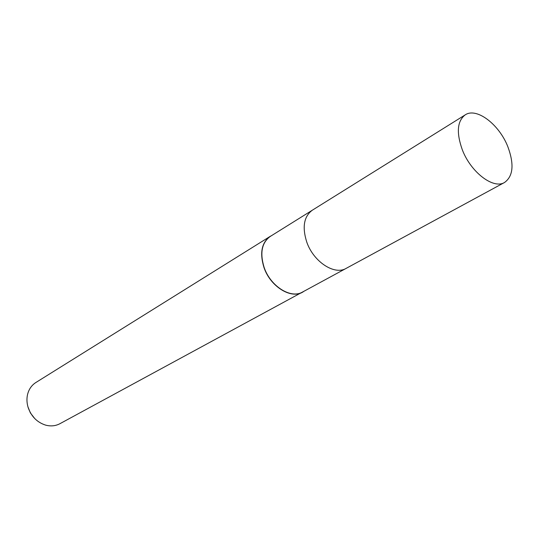 <?xml version="1.0" encoding="UTF-8"?>
<svg xmlns="http://www.w3.org/2000/svg" width="539" height="539" viewBox="0 0 539 539"><rect width="100%" height="100%" fill="white"/><g stroke="black" fill="none" stroke-linecap="round" stroke-linejoin="round"><path stroke-width="0.81" d="M312.404 210.156L270.194 236.48C261.765 242.718 259.744 253.02 264.123 267.391C270.396 286.276 290.898 299.132 302.541 292.037L346.267 268.314M346.139 268.382C334.53 275.51 313.503 261.786 306.765 242.092C302.042 227.121 303.881 216.496 312.283 210.23C303.881 216.496 302.035 227.121 306.765 242.092C313.503 261.786 334.53 275.51 346.139 268.382L504.558 182.465C513.216 176.179 514.314 164.267 507.853 146.736C499.222 124.428 476.557 107.079 465.204 114.874C457.193 121.053 456.237 132.695 462.321 149.808C470.891 172.386 493.481 189.465 504.558 182.465M270.046 236.459L271.481 235.671C261.893 241.452 259.387 252.05 263.962 267.459C270.517 287.294 292.529 300.102 303.875 291.309L59.876 423.721C55.504 426.019 50.74 426.484 45.572 425.109C37.07 422.347 31.249 416.438 28.102 407.376C26.761 402.876 26.593 398.503 27.61 394.258C28.965 389.091 31.72 385.169 35.877 382.508L270.046 236.459C261.597 242.718 259.569 253.047 263.962 267.459C270.248 286.391 290.811 299.28 302.48 292.165M27.961 406.884L30.393 412.935L34.765 418.574M312.283 210.23L465.204 114.874"/></g></svg>

